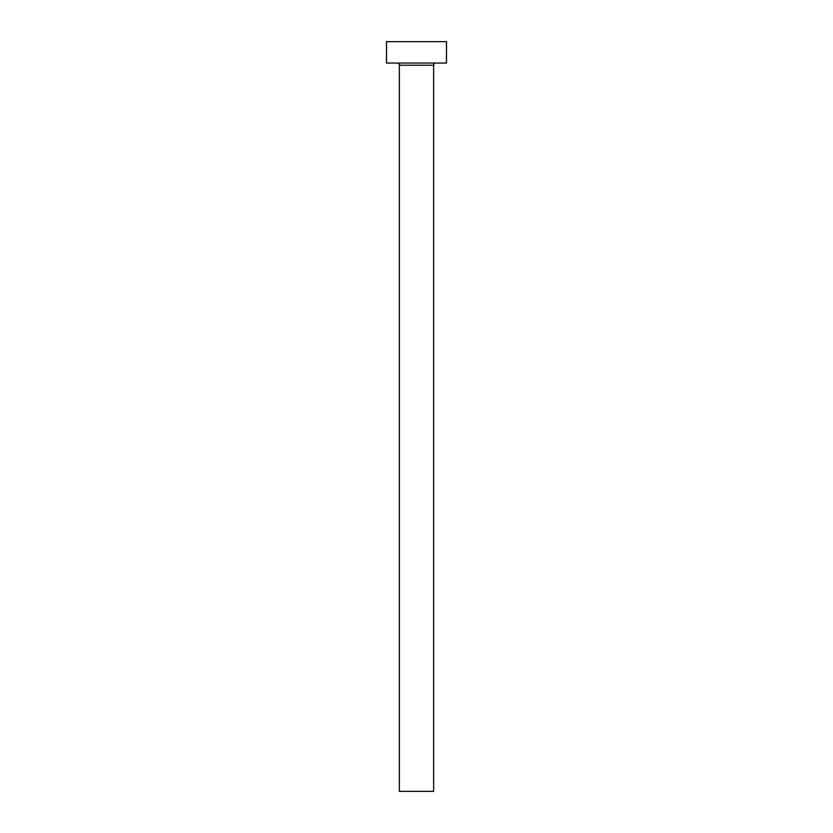 <?xml version="1.0" encoding="UTF-8"?>
<svg xmlns="http://www.w3.org/2000/svg" width="833" height="833" viewBox="0 0 833 833"><rect width="100%" height="100%" fill="white"/><g stroke="black" fill="none" stroke-linecap="round" stroke-linejoin="round"><path stroke-width="1.25" d="M433.639 65.213A2.145 2.145 0 0 1 435.774 63.069A2.145 2.145 0 0 0 433.639 65.213L399.361 65.213L399.361 791.35L433.639 791.35L433.639 65.213L433.639 791.35L399.361 791.35L399.361 65.213A2.145 2.145 0 0 0 397.226 63.069A2.145 2.145 0 0 1 399.361 65.213L433.639 65.213M386.512 41.65L386.512 63.069L446.488 63.069L446.488 41.65L386.512 41.65L386.512 63.069L446.488 63.069L446.488 41.65L386.512 41.65"/></g></svg>
